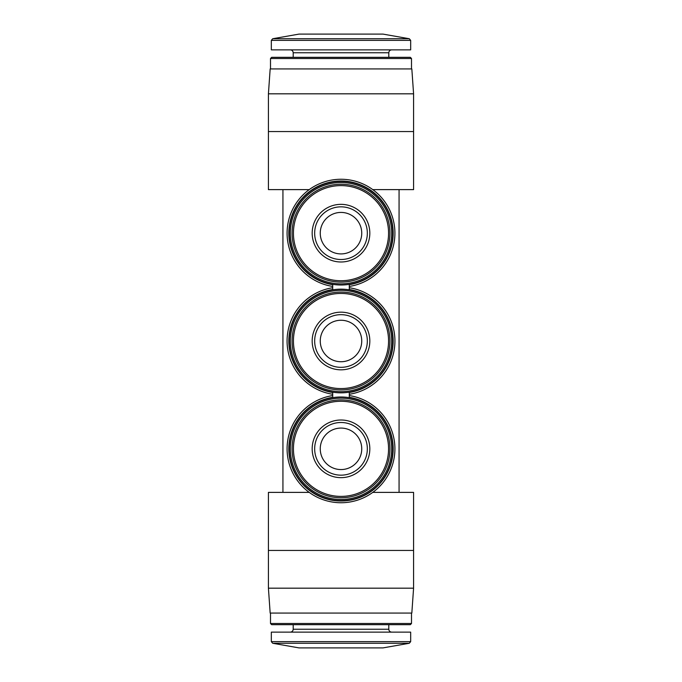 <?xml version="1.0" encoding="UTF-8"?>
<svg xmlns="http://www.w3.org/2000/svg" width="682" height="682" viewBox="0 0 682 682"><rect width="100%" height="100%" fill="white"/><g stroke="black" fill="none" stroke-linecap="round" stroke-linejoin="round"><path stroke-width="1.02" d="M341 361.733A20.733 20.733 0 0 0 358.962 330.634A20.733 20.733 0 0 0 323.038 330.634A20.733 20.733 0 0 0 341 361.733M341 253.909A20.733 20.733 0 0 0 358.962 222.801A20.733 20.733 0 0 0 323.038 222.801A20.733 20.733 0 0 0 341 253.909M341 469.566A20.733 20.733 0 0 0 358.962 438.458A20.733 20.733 0 0 0 323.038 438.458A20.733 20.733 0 0 0 341 469.566M332.705 395.56A53.912 53.912 0 0 0 295.758 478.15A53.912 53.912 0 0 0 386.242 478.15A53.912 53.912 0 0 0 349.295 395.56M268.418 588.182L413.582 588.182L411.834 613.067L270.166 613.067L268.418 588.182L268.418 550.442L413.582 550.442L413.582 492.378L372.79 492.378M309.21 189.622L268.418 189.622L268.418 93.818L413.582 93.818L413.582 189.622L372.79 189.622M349.295 286.44A53.912 53.912 0 0 0 386.242 203.85A53.912 53.912 0 0 0 295.758 203.85A53.912 53.912 0 0 0 332.705 286.44M349.295 289.492L349.295 284.684L349.295 289.492A52.173 52.173 0 0 1 349.295 392.508L349.295 397.316L349.295 392.508M332.705 397.316L332.705 392.508L332.705 397.316A52.173 52.173 0 0 0 297.267 477.281A52.173 52.173 0 0 0 384.733 477.281A52.173 52.173 0 0 0 349.295 397.316M332.705 289.492L332.705 284.684L332.705 289.492A52.173 52.173 0 0 0 332.705 392.508M272.698 643.262L409.302 643.262L382.994 647.9L299.006 647.9L272.698 643.262L271.325 641.626L271.325 632.137L410.675 632.137L410.675 641.626L271.325 641.626M293.2 624.678L293.2 629.239C293.03 631.003 292.067 631.967 290.302 632.137M411.502 623.501L270.498 623.501L271.666 624.678L410.334 624.678L411.502 623.501L411.502 613.067M270.498 623.501L270.498 613.067M268.418 93.818L270.166 68.933L411.834 68.933L413.582 93.818M270.498 68.933L270.498 58.499L411.502 58.499L411.502 68.933M270.498 58.499L271.666 57.322L410.334 57.322L411.502 58.499M293.2 57.322L293.2 52.761L388.8 52.761C388.953 51.014 389.925 50.05 391.698 49.863M290.302 49.863C292.067 50.033 293.03 50.997 293.2 52.761M271.325 40.374L271.325 49.863L410.675 49.863L410.675 40.374L409.302 38.738L272.698 38.738L271.325 40.374L410.675 40.374M272.698 38.738L299.006 34.1L382.994 34.1L409.302 38.738M349.295 284.684A52.173 52.173 0 0 0 384.733 204.719A52.173 52.173 0 0 0 297.267 204.719A52.173 52.173 0 0 0 332.705 284.684M332.705 287.727A53.912 53.912 0 0 0 332.705 394.273M349.295 394.273A53.912 53.912 0 0 0 349.295 287.727M341 392.841A51.841 51.841 0 0 0 385.893 315.075A51.841 51.841 0 0 0 296.107 315.075A51.841 51.841 0 0 0 341 392.841M341 391.664A50.664 50.664 0 0 0 384.878 315.664A50.664 50.664 0 0 0 297.122 315.664A50.664 50.664 0 0 0 341 391.664M341 389.942A48.942 48.942 0 0 0 383.378 316.533A48.942 48.942 0 0 0 298.622 316.533A48.942 48.942 0 0 0 341 389.942A48.942 48.942 0 0 0 383.378 316.533A48.942 48.942 0 0 0 298.622 316.533A48.942 48.942 0 0 0 341 389.942M341 369.823A28.823 28.823 0 0 0 365.961 326.584A28.823 28.823 0 0 0 316.039 326.584A28.823 28.823 0 0 0 341 369.823M341 285.008A51.841 51.841 0 0 0 385.893 207.251A51.841 51.841 0 0 0 296.107 207.251A51.841 51.841 0 0 0 341 285.008M341 283.84A50.664 50.664 0 0 0 384.878 207.84A50.664 50.664 0 0 0 297.122 207.84A50.664 50.664 0 0 0 341 283.84M341 282.109A48.942 48.942 0 0 0 383.378 208.701A48.942 48.942 0 0 0 298.622 208.701A48.942 48.942 0 0 0 341 282.109A48.942 48.942 0 0 0 383.378 208.701A48.942 48.942 0 0 0 298.622 208.701A48.942 48.942 0 0 0 341 282.109M341 261.99A28.823 28.823 0 0 0 365.961 218.76A28.823 28.823 0 0 0 316.039 218.76A28.823 28.823 0 0 0 341 261.99M341 500.673A51.841 51.841 0 0 0 385.893 422.908A51.841 51.841 0 0 0 296.107 422.908A51.841 51.841 0 0 0 341 500.673M341 499.497A50.664 50.664 0 0 0 384.878 423.496A50.664 50.664 0 0 0 297.122 423.496A50.664 50.664 0 0 0 341 499.497M341 497.766A48.942 48.942 0 0 0 383.378 424.357A48.942 48.942 0 0 0 298.622 424.357A48.942 48.942 0 0 0 341 497.766A48.942 48.942 0 0 0 383.378 424.357A48.942 48.942 0 0 0 298.622 424.357A48.942 48.942 0 0 0 341 497.766M341 477.656A28.823 28.823 0 0 0 365.961 434.417A28.823 28.823 0 0 0 316.039 434.417A28.823 28.823 0 0 0 341 477.656M268.418 131.558L413.582 131.558M268.418 550.442L268.418 492.378L309.21 492.378M341 367.334A26.334 26.334 0 0 0 363.804 327.829A26.334 26.334 0 0 0 318.196 327.829A26.334 26.334 0 0 0 341 367.334A26.334 26.334 0 0 0 363.804 327.829A26.334 26.334 0 0 0 318.196 327.829A26.334 26.334 0 0 0 341 367.334M341 259.51A26.334 26.334 0 0 0 363.804 220.005A26.334 26.334 0 0 0 318.196 220.005A26.334 26.334 0 0 0 341 259.51A26.334 26.334 0 0 0 363.804 220.005A26.334 26.334 0 0 0 318.196 220.005A26.334 26.334 0 0 0 341 259.51M341 475.166A26.334 26.334 0 0 0 363.804 435.662A26.334 26.334 0 0 0 318.196 435.662A26.334 26.334 0 0 0 341 475.166A26.334 26.334 0 0 0 363.804 435.662A26.334 26.334 0 0 0 318.196 435.662A26.334 26.334 0 0 0 341 475.166M293.2 629.239L388.8 629.239C388.953 630.986 389.925 631.95 391.698 632.137M341 388.57A47.569 47.569 0 0 0 382.193 317.215A47.569 47.569 0 0 0 299.807 317.215A47.569 47.569 0 0 0 341 388.57M341 280.737A47.569 47.569 0 0 0 382.193 209.383A47.569 47.569 0 0 0 299.807 209.383A47.569 47.569 0 0 0 341 280.737M341 496.394A47.569 47.569 0 0 0 382.193 425.048A47.569 47.569 0 0 0 299.807 425.048A47.569 47.569 0 0 0 341 496.394M413.582 588.182L413.582 550.442M399.064 492.378L399.064 189.622M282.936 492.378L282.936 189.622M409.302 643.262L410.675 641.626M388.8 629.239L388.8 624.678M388.8 57.322L388.8 52.761"/></g></svg>
